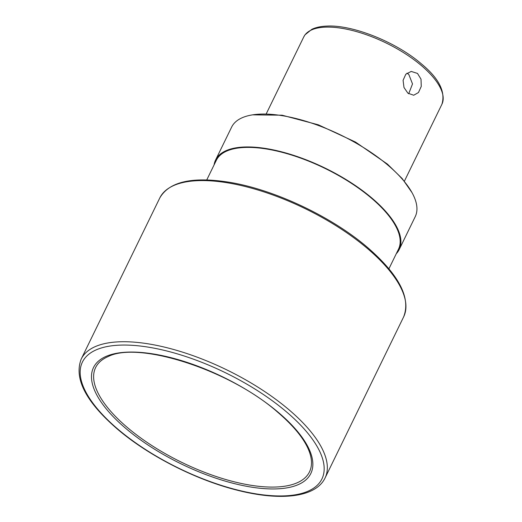 <?xml version="1.0" encoding="UTF-8"?>
<svg xmlns="http://www.w3.org/2000/svg" width="522" height="522" viewBox="0 0 522 522"><rect width="100%" height="100%" fill="white"/><g stroke="black" fill="none" stroke-linecap="round" stroke-linejoin="round"><path stroke-width="0.78" d="M214.079 164.919A102.136 40.729 26 0 1 215.586 160A102.136 40.729 26 0 1 278.963 151.165A102.136 40.729 26 0 1 371.892 198.06A102.136 40.729 26 0 1 399.193 249.549A102.136 40.729 26 0 1 396.244 253.77M215.586 160L231.624 127.114A102.136 40.729 26 0 1 295.002 118.279A102.136 40.729 26 0 1 387.931 165.174A102.136 40.729 26 0 1 415.231 216.663L399.193 249.549M408.68 93.784L412.511 83.918L408.765 74.352L406.951 73.165M417.509 73.439L421.013 79.161L421.254 86.417L418.468 92.531L413.705 95.239L407.884 93.17L403.989 87.494L403.082 80.31L405.829 74.196L411.225 71.429L417.509 73.439M206.751 179.94L216.304 160.352A101.34 40.409 26 0 1 279.185 151.582A101.34 40.409 26 0 1 371.39 198.112A101.34 40.409 26 0 1 398.475 249.203L388.923 268.791M367.39 248.472A135.655 54.092 -154 0 0 243.976 186.191A135.655 54.092 -154 0 0 159.804 197.929C169.272 181.558 192.54 176.351 229.615 182.322C274.455 189.643 331.757 216.695 367.416 247.363C398.952 274.735 411.029 297.905 403.65 316.861A135.655 54.092 -154 0 0 367.39 248.472M421.358 65.55A76.845 30.641 -154 0 0 351.443 30.269A76.845 30.641 -154 0 0 303.765 36.912L305.031 34.804L311.875 29.304C315.888 27.392 320.847 26.328 326.752 26.1C352.618 24.593 396.322 42.132 421.398 63.88C438.917 78.313 445.755 91.781 441.899 104.289A76.845 30.641 -154 0 0 421.358 65.55M286.324 411.747A133.26 53.14 -154 0 0 113.816 345.564A133.26 53.14 -154 0 0 118.018 429.267A133.26 53.14 -154 0 0 290.526 495.45A133.26 53.14 -154 0 0 286.324 411.747M159.804 197.929L81.21 359.064A135.655 54.092 26 0 1 165.383 347.332A135.655 54.092 26 0 1 288.796 409.613A135.655 54.092 26 0 1 325.056 478.002L403.65 316.861M108.335 356.474A118.977 47.443 -154 0 0 127.42 427.544A118.977 47.443 -154 0 0 252.446 485.499A118.977 47.443 -154 0 0 310.401 455.027C306.825 442.186 296 427.981 277.926 412.413C230.411 370.261 139.1 340.846 108.335 356.474M125.828 428.458A120.889 48.207 26 0 1 122.017 352.52A120.889 48.207 26 0 1 278.513 412.556A120.889 48.207 26 0 1 282.324 488.494A120.889 48.207 26 0 1 125.828 428.458M252.596 114.853L282.076 115.199L318.348 124.81L355.515 142.062L387.448 164.117L402.188 178.557L411.988 192.592M81.21 359.064C73.778 378.509 85.849 401.855 117.43 429.123C148.62 455.83 196.233 480.057 237.693 490.321C280.986 501.348 315.823 497.342 325.056 478.002M303.765 36.912L266.253 113.822M441.899 104.289L404.387 181.193"/></g></svg>

